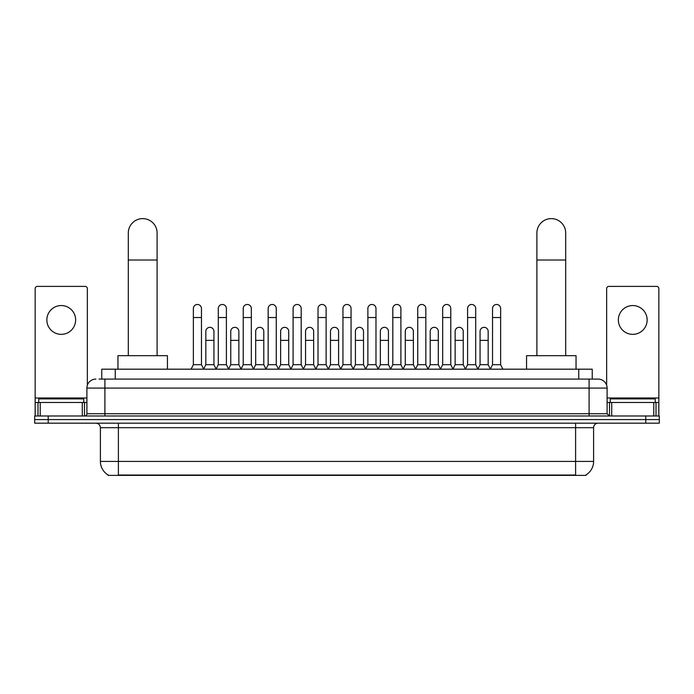 <?xml version="1.0" encoding="UTF-8"?>
<svg xmlns="http://www.w3.org/2000/svg" width="694" height="694" viewBox="0 0 694 694"><rect width="100%" height="100%" fill="white"/><g stroke="black" fill="none" stroke-linecap="round" stroke-linejoin="round"><path stroke-width="1.04" d="M101.758 379.089L101.758 369.182L592.242 369.182L592.242 379.089M585.953 474.939L585.953 475.381L108.047 475.381L108.047 474.939M108.186 475.026A15.754 15.754 0 0 1 100.396 461.432L118.396 461.432L118.396 475.026L575.604 475.026L575.604 461.432L593.604 461.432L593.604 427.686A4.502 4.502 0 0 1 598.098 423.184M100.396 461.432L100.396 427.686C100.136 424.954 98.635 423.453 95.902 423.184M585.814 475.026A15.754 15.754 0 0 0 593.604 461.432M48.198 415.984L659.3 415.984L659.3 419.584L34.7 419.584L34.7 423.184L48.198 423.184L48.198 419.584L34.7 419.584L34.7 415.984L48.198 415.984L48.198 419.584L659.3 419.584L659.3 423.184L48.198 423.184M99.259 379.089L598.098 379.089A8.996 8.996 0 0 1 607.103 388.085L607.103 413.737L609.349 415.984M99.051 379.089L104.898 379.089L104.898 388.085L86.897 388.085L86.897 413.737A2.247 2.247 0 0 1 84.651 415.984M95.902 379.089A8.996 8.996 0 0 0 86.897 388.085M607.103 388.085L589.102 388.085L589.102 379.089L598.098 379.089M83.748 402.485L83.748 398.885L38.751 398.885L38.751 402.485M61.254 305.551A14.401 14.401 0 0 0 46.854 319.951A14.401 14.401 0 0 0 61.254 334.352A14.401 14.401 0 0 0 75.646 319.951A14.401 14.401 0 0 0 61.254 305.551M82.291 415.984L82.291 402.485L40.209 402.485L40.209 415.984M87.349 385.274L87.349 288.635A2.247 2.247 0 0 0 85.102 286.388L37.398 286.388A2.247 2.247 0 0 0 35.151 288.635L35.151 402.485L40.209 402.485M82.291 402.485L86.897 402.485M35.151 415.984L35.151 402.485M655.249 402.485L655.249 398.885L610.252 398.885L610.252 402.485M128.303 355.684L128.303 233.019A14.401 14.401 0 0 1 142.704 218.619A14.401 14.401 0 0 1 157.104 233.019A14.401 14.401 0 0 0 142.704 218.619M157.104 355.684L157.104 233.019M167.454 369.182L167.454 355.684L117.954 355.684L117.954 369.182M536.896 355.684L536.896 233.019A14.401 14.401 0 0 1 551.296 218.619A14.401 14.401 0 0 1 565.697 233.019A14.401 14.401 0 0 0 551.296 218.619M565.697 355.684L565.697 233.019M576.046 369.182L576.046 355.684L526.546 355.684L526.546 369.182M191.119 369.182L193.366 364.688L201.468 364.688L203.724 369.182M201.468 364.688L201.468 308.526A4.051 4.051 0 0 0 197.417 304.475A4.051 4.051 0 0 1 197.677 304.484M193.366 364.688L193.366 317.522L201.468 317.522M193.366 317.522L193.366 308.526A4.051 4.051 0 0 1 197.417 304.475M216.051 369.182L218.298 364.688L226.4 364.688L228.647 369.182M226.4 364.688L226.4 308.526A4.051 4.051 0 0 0 222.349 304.475A4.051 4.051 0 0 1 222.601 304.484M218.298 364.688L218.298 317.522L226.4 317.522M218.298 317.522L218.298 308.526A4.051 4.051 0 0 1 222.349 304.475M240.983 369.182L243.23 364.688L251.332 364.688L253.579 369.182M251.332 364.688L251.332 308.526A4.051 4.051 0 0 0 247.281 304.475A4.051 4.051 0 0 1 247.532 304.484M243.23 364.688L243.23 317.522L251.332 317.522M243.23 317.522L243.23 308.526A4.051 4.051 0 0 1 247.281 304.475M265.906 369.182L268.162 364.688L276.264 364.688L278.511 369.182M276.264 364.688L276.264 308.526A4.051 4.051 0 0 0 272.213 304.475A4.051 4.051 0 0 1 272.464 304.484M268.162 364.688L268.162 317.522L276.264 317.522M268.162 317.522L268.162 308.526A4.051 4.051 0 0 1 272.213 304.475M290.838 369.182L293.094 364.688L301.187 364.688L303.443 369.182M301.187 364.688L301.187 308.526A4.051 4.051 0 0 0 297.136 304.475A4.051 4.051 0 0 1 297.396 304.484M293.094 364.688L293.094 317.522L301.187 317.522M293.094 317.522L293.094 308.526A4.051 4.051 0 0 1 297.136 304.475M315.77 369.182L318.017 364.688L326.119 364.688L328.366 369.182M326.119 364.688L326.119 308.526A4.051 4.051 0 0 0 322.068 304.475A4.051 4.051 0 0 1 322.328 304.484M318.017 364.688L318.017 317.522L326.119 317.522M318.017 317.522L318.017 308.526A4.051 4.051 0 0 1 322.068 304.475M340.702 369.182L342.949 364.688L351.051 364.688L353.298 369.182M351.051 364.688L351.051 308.526A4.051 4.051 0 0 0 347 304.475A4.051 4.051 0 0 1 347.252 304.484M342.949 364.688L342.949 317.522L351.051 317.522M342.949 317.522L342.949 308.526A4.051 4.051 0 0 1 347 304.475M365.634 369.182L367.881 364.688L375.983 364.688L378.23 369.182M375.983 364.688L375.983 308.526A4.051 4.051 0 0 0 371.932 304.475A4.051 4.051 0 0 1 372.184 304.484M367.881 364.688L367.881 317.522L375.983 317.522M367.881 317.522L367.881 308.526A4.051 4.051 0 0 1 371.932 304.475M390.557 369.182L392.813 364.688L400.906 364.688L403.162 369.182M400.906 364.688L400.906 308.526A4.051 4.051 0 0 0 396.864 304.475A4.051 4.051 0 0 1 397.115 304.484M392.813 364.688L392.813 317.522L400.906 317.522M392.813 317.522L392.813 308.526A4.051 4.051 0 0 1 396.864 304.475M415.489 369.182L417.736 364.688L425.838 364.688L428.094 369.182M425.838 364.688L425.838 308.526A4.051 4.051 0 0 0 421.787 304.475A4.051 4.051 0 0 1 422.047 304.484M417.736 364.688L417.736 317.522L425.838 317.522M417.736 317.522L417.736 308.526A4.051 4.051 0 0 1 421.787 304.475M440.421 369.182L442.668 364.688L450.77 364.688L453.017 369.182M450.77 364.688L450.77 308.526A4.051 4.051 0 0 0 446.719 304.475A4.051 4.051 0 0 1 446.971 304.484M442.668 364.688L442.668 317.522L450.77 317.522M442.668 317.522L442.668 308.526A4.051 4.051 0 0 1 446.719 304.475M465.353 369.182L467.6 364.688L475.702 364.688L477.949 369.182M475.702 364.688L475.702 308.526A4.051 4.051 0 0 0 471.651 304.475A4.051 4.051 0 0 1 471.903 304.484M467.6 364.688L467.6 317.522L475.702 317.522M467.6 317.522L467.6 308.526A4.051 4.051 0 0 1 471.651 304.475M490.276 369.182L492.532 364.688L500.634 364.688L502.881 369.182M500.634 364.688L500.634 308.526A4.051 4.051 0 0 0 496.583 304.475A4.051 4.051 0 0 1 496.835 304.484M492.532 364.688L492.532 317.522L500.634 317.522M492.532 317.522L492.532 308.526A4.051 4.051 0 0 1 496.583 304.475M203.654 369.052L205.832 364.688L213.934 364.688L216.12 369.052M213.934 364.688L213.934 331.385A4.051 4.051 0 0 0 210.143 327.342A4.051 4.051 0 0 1 213.934 331.385M205.832 364.688L205.832 340.381L213.934 340.381M205.832 340.381L205.832 331.385A4.051 4.051 0 0 1 210.143 327.342M228.586 369.052L230.764 364.688L238.866 364.688L241.044 369.052M238.866 364.688L238.866 331.385A4.051 4.051 0 0 0 235.066 327.342A4.051 4.051 0 0 1 238.866 331.385M230.764 364.688L230.764 340.381L238.866 340.381M230.764 340.381L230.764 331.385A4.051 4.051 0 0 1 235.066 327.342M253.51 369.052L255.696 364.688L263.798 364.688L265.976 369.052M263.798 364.688L263.798 331.385A4.051 4.051 0 0 0 259.998 327.342A4.051 4.051 0 0 1 263.798 331.385M255.696 364.688L255.696 340.381L263.798 340.381M255.696 340.381L255.696 331.385A4.051 4.051 0 0 1 259.998 327.342M278.441 369.052L280.628 364.688L288.721 364.688L290.907 369.052M288.721 364.688L288.721 331.385A4.051 4.051 0 0 0 284.93 327.342A4.051 4.051 0 0 1 288.721 331.385M280.628 364.688L280.628 340.381L288.721 340.381M280.628 340.381L280.628 331.385A4.051 4.051 0 0 1 284.93 327.342M303.373 369.052L305.551 364.688L313.653 364.688L315.839 369.052M313.653 364.688L313.653 331.385A4.051 4.051 0 0 0 309.862 327.342A4.051 4.051 0 0 1 313.653 331.385M305.551 364.688L305.551 340.381L313.653 340.381M305.551 340.381L305.551 331.385A4.051 4.051 0 0 1 309.862 327.342M328.305 369.052L330.483 364.688L338.585 364.688L340.771 369.052M338.585 364.688L338.585 331.385A4.051 4.051 0 0 0 334.786 327.342A4.051 4.051 0 0 1 338.585 331.385M330.483 364.688L330.483 340.381L338.585 340.381M330.483 340.381L330.483 331.385A4.051 4.051 0 0 1 334.786 327.342M353.229 369.052L355.415 364.688L363.517 364.688L365.695 369.052M363.517 364.688L363.517 331.385A4.051 4.051 0 0 0 359.718 327.342A4.051 4.051 0 0 1 363.517 331.385M355.415 364.688L355.415 340.381L363.517 340.381M355.415 340.381L355.415 331.385A4.051 4.051 0 0 1 359.718 327.342M378.161 369.052L380.347 364.688L388.449 364.688L390.627 369.052M388.449 364.688L388.449 331.385A4.051 4.051 0 0 0 384.649 327.342A4.051 4.051 0 0 1 388.449 331.385M380.347 364.688L380.347 340.381L388.449 340.381M380.347 340.381L380.347 331.385A4.051 4.051 0 0 1 384.649 327.342M403.093 369.052L405.279 364.688L413.372 364.688L415.559 369.052M413.372 364.688L413.372 331.385A4.051 4.051 0 0 0 409.581 327.342A4.051 4.051 0 0 1 413.372 331.385M405.279 364.688L405.279 340.381L413.372 340.381M405.279 340.381L405.279 331.385A4.051 4.051 0 0 1 409.581 327.342M428.024 369.052L430.202 364.688L438.304 364.688L440.49 369.052M438.304 364.688L438.304 331.385A4.051 4.051 0 0 0 434.513 327.342A4.051 4.051 0 0 1 438.304 331.385M430.202 364.688L430.202 340.381L438.304 340.381M430.202 340.381L430.202 331.385A4.051 4.051 0 0 1 434.513 327.342M452.956 369.052L455.134 364.688L463.236 364.688L465.414 369.052M463.236 364.688L463.236 331.385A4.051 4.051 0 0 0 459.437 327.342A4.051 4.051 0 0 1 463.236 331.385M455.134 364.688L455.134 340.381L463.236 340.381M455.134 340.381L455.134 331.385A4.051 4.051 0 0 1 459.437 327.342M477.88 369.052L480.066 364.688L488.168 364.688L490.346 369.052M488.168 364.688L488.168 331.385A4.051 4.051 0 0 0 484.369 327.342A4.051 4.051 0 0 1 488.168 331.385M480.066 364.688L480.066 340.381L488.168 340.381M480.066 340.381L480.066 331.385A4.051 4.051 0 0 1 484.369 327.342M632.746 305.551A14.401 14.401 0 0 0 618.354 319.951A14.401 14.401 0 0 0 632.746 334.352A14.401 14.401 0 0 0 647.146 319.951A14.401 14.401 0 0 0 632.746 305.551M653.791 415.984L653.791 402.485L611.709 402.485L611.709 415.984M653.791 402.485L658.849 402.485L658.849 288.635A2.247 2.247 0 0 0 656.602 286.388L608.898 286.388A2.247 2.247 0 0 0 606.651 288.635L606.651 385.274M607.103 402.485L611.709 402.485M658.849 402.485L658.849 415.984M573.799 475.381L573.799 474.939M120.201 475.381L120.201 474.939M115.256 379.089L115.256 369.182M578.744 379.089L578.744 369.182M575.604 423.184L575.604 427.686L100.396 427.686M593.604 427.686L575.604 427.686L575.604 461.432L118.396 461.432L118.396 423.184M645.802 423.184L645.802 415.984M104.898 415.984L104.898 413.737L607.103 413.737M86.897 413.737L104.898 413.737L104.898 388.085L589.102 388.085L589.102 415.984M86.897 397.983L35.151 397.983M84.503 402.485L84.503 415.984M35.186 402.485L35.186 415.984M37.996 415.984L37.996 402.485M128.303 260.016L157.104 260.016M536.896 260.016L565.697 260.016M658.849 397.983L607.103 397.983M658.814 415.984L658.814 402.485M656.004 402.485L656.004 415.984M609.497 415.984L609.497 402.485"/></g></svg>
